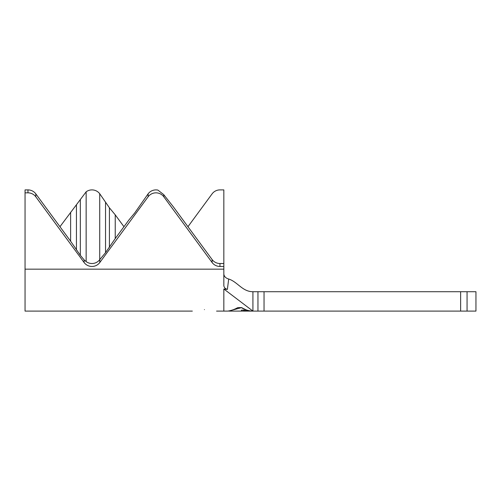 <?xml version="1.0" encoding="UTF-8"?>
<svg xmlns="http://www.w3.org/2000/svg" width="501" height="501" viewBox="0 0 501 501"><rect width="100%" height="100%" fill="white"/><g stroke="black" fill="none" stroke-linecap="round" stroke-linejoin="round"><path stroke-width="0.75" d="M204.439 309.599C188.808 311.24 188.808 311.24 204.439 309.599C188.808 311.24 188.808 311.24 204.439 309.599C220.071 311.24 220.071 311.24 204.439 309.599M187.956 226.709L212.111 193.843A9.694 9.582 -0 0 1 219.958 189.898L223.834 189.898L223.834 263.52L219.958 263.52A9.694 9.582 180 0 1 212.111 259.568L173.409 206.919L163.802 194.732A9.694 9.582 180 0 0 163.714 194.613L157.896 190.092A9.694 9.582 0 0 0 148.114 193.843L134.625 213.082L128.807 220.108L115.23 238.576L105.536 252.654L99.718 259.681L99.718 193.73A9.694 9.582 -0 0 0 86.141 191.814L59.957 226.709M99.718 259.681A9.694 9.582 180 0 1 86.141 261.603L84.112 259.875L80.323 255.291L70.622 241.219L35.803 193.843A9.694 9.582 0 0 0 27.962 189.898L25.05 189.898L25.05 192.841L27.962 192.841A9.694 9.582 0 0 1 35.803 196.793L84.112 262.511A9.694 9.582 180 0 0 99.805 262.511L148.114 196.793A9.694 9.582 0 0 1 163.802 196.793L212.111 262.511A9.694 9.582 180 0 0 219.958 266.463L223.834 266.463L223.834 285.407C223.972 287.449 225.156 288.783 227.379 289.396L223.834 288.989L223.834 311.102L227.711 311.102C231.105 310.639 234.462 309.474 237.781 307.614L241.751 307.614C245.177 309.862 248.897 311.027 252.924 311.102L243.824 310.426L243.824 311.096L241.444 311.09L241.444 310.138L244.237 310.138M227.379 289.396L228.7 279.019C225.851 278.199 224.223 276.596 223.834 274.21C224.229 276.596 225.851 278.199 228.7 279.019C237.606 281.844 242.346 291.714 252.924 291.714L252.924 311.102C248.809 311.027 244.983 309.875 241.444 307.658L228.769 311.046M241.444 307.614L246.786 310.138M70.622 241.219L70.622 212.192M86.141 261.603L86.141 191.814M123.96 226.709L115.23 214.835L109.412 207.802L99.718 193.73M115.23 238.576L115.23 214.835M243.824 311.102L257.959 311.102L257.959 291.714L475.95 291.714L475.95 311.102L460.626 311.102L460.626 291.714M252.924 291.714L257.959 291.714M264.04 291.714L264.04 311.102L460.626 311.102M264.04 311.102L257.959 311.102M252.924 311.102L223.834 288.989M223.834 263.52L223.834 266.463M25.05 192.841L25.05 311.102L192.321 311.102M105.536 252.654L105.536 202.523M109.412 247.375L109.412 207.802M76.44 250.018L76.44 205.166M80.323 255.291L80.323 199.886M99.805 259.581L99.805 262.511M27.962 189.898L27.962 192.841M467.057 291.714L467.057 311.102M25.05 269.162L223.834 269.162M219.958 263.52L219.958 266.463M212.111 259.568L212.111 262.511M163.802 194.732L163.802 196.793M148.114 193.843L148.114 196.793M84.112 259.875L84.112 262.511M35.803 193.843L35.803 196.793M241.444 311.102L228.769 311.102M216.564 311.102L223.834 311.102"/></g></svg>
